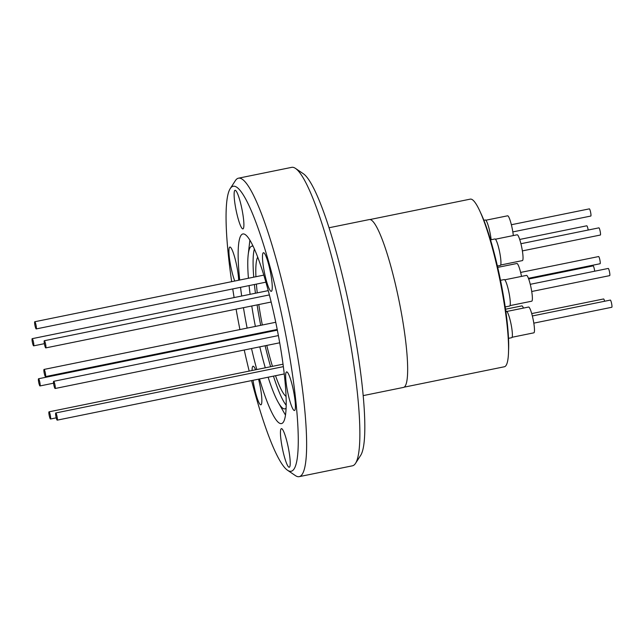 <?xml version="1.0" encoding="UTF-8"?>
<svg xmlns="http://www.w3.org/2000/svg" width="644" height="644" viewBox="0 0 644 644"><rect width="100%" height="100%" fill="white"/><g stroke="black" fill="none" stroke-linecap="round" stroke-linejoin="round"><path stroke-width="0.97" d="M369.986 219.54L470.265 199.133A85.531 12.92 78.5 0 1 471.038 199.125A85.531 12.92 78.5 0 1 500.477 282.813A85.531 12.92 78.5 0 1 504.389 366.758L404.11 387.173M505.218 306.947L509.629 306.045A13.508 2.037 -101.5 0 0 509.879 298.003A13.508 2.037 -101.5 0 0 504.236 279.568L500.517 280.325M497.401 266.028L500.291 265.449A13.508 2.037 -101.5 0 0 498.174 245.919A13.508 2.037 -101.5 0 0 494.898 238.964L490.519 239.858M508.51 338.342L511.722 337.689A13.508 2.037 -101.5 0 0 512.117 337.214A13.508 2.037 -101.5 0 0 510.692 322.467A13.508 2.037 -101.5 0 0 506.329 311.213L505.846 311.31M491.147 239.729A13.508 2.037 -101.5 0 0 485.818 220.192A13.508 2.037 -101.5 0 0 485.343 219.982L483.869 220.28M510.008 305.618L531.743 301.191A13.17 1.988 -101.5 0 0 531.992 293.358A13.17 1.988 -101.5 0 0 526.486 275.391L504.751 279.81M500.67 265.014L522.405 260.595A13.17 1.988 -101.5 0 0 520.344 241.564A13.17 1.988 -101.5 0 0 517.148 234.786L495.413 239.214M512.101 337.263L533.836 332.835A13.17 1.988 -101.5 0 0 534.222 332.376A13.17 1.988 -101.5 0 0 532.83 318.007A13.17 1.988 -101.5 0 0 528.587 307.035L506.852 311.454M513.308 235.567A13.17 1.988 -101.5 0 0 508.06 216.006A13.17 1.988 -101.5 0 0 507.601 215.804L485.858 220.224M519.7 239.447L586.781 225.794A3.663 0.555 78.5 0 1 587.731 227.912A3.663 0.555 78.5 0 1 588.197 230.029M530.254 284.318L608.242 268.443A3.663 0.555 78.5 0 1 608.797 269.289A3.663 0.555 78.5 0 1 609.739 273.217A3.663 0.555 78.5 0 1 609.707 275.624L531.719 291.499M531.711 313.588L603.613 298.953A3.663 0.555 78.5 0 1 604.611 301.255M528.676 279.005L593.124 265.883A3.663 0.555 78.5 0 1 593.309 265.996A3.663 0.555 78.5 0 1 594.694 271.204M598.823 227.912A3.663 0.555 78.5 0 1 598.904 227.847A3.663 0.555 78.5 0 1 600.111 231.027A3.663 0.555 78.5 0 1 600.45 234.955A3.663 0.555 78.5 0 1 600.369 235.028L522.381 250.902M532.346 315.963L610.335 300.088A3.663 0.555 78.5 0 1 611.655 303.783A3.663 0.555 78.5 0 1 611.8 307.269L533.812 323.143M511.36 224.732L589.349 208.865A3.663 0.555 78.5 0 1 590.91 214.098A3.663 0.555 78.5 0 1 590.814 216.046L512.825 231.912M520.634 272.428L598.622 256.553A3.663 0.555 78.5 0 1 599.934 260.24A3.663 0.555 78.5 0 1 600.087 263.734L528.426 278.321M294.284 410.502A19.698 2.97 -101.5 0 0 294.461 410.502A19.698 2.97 -101.5 0 0 293.559 391.174A19.698 2.97 -101.5 0 0 286.781 371.902A19.698 2.97 -101.5 0 0 286.604 371.902A19.698 2.97 -101.5 0 0 287.506 391.23A19.698 2.97 -101.5 0 0 294.284 410.502M271.116 291.329A19.698 2.97 -101.5 0 0 271.293 291.329A19.698 2.97 -101.5 0 0 270.391 272.001A19.698 2.97 -101.5 0 0 263.613 252.73A19.698 2.97 -101.5 0 0 263.436 252.73A19.698 2.97 -101.5 0 0 264.338 272.058A19.698 2.97 -101.5 0 0 271.116 291.329M242.756 228.902A19.698 2.97 -101.5 0 0 242.933 228.902A19.698 2.97 -101.5 0 0 242.031 209.574A19.698 2.97 -101.5 0 0 235.253 190.302A19.698 2.97 -101.5 0 0 235.076 190.302A19.698 2.97 -101.5 0 0 235.978 209.63A19.698 2.97 -101.5 0 0 242.756 228.902M238.674 280.237A19.698 2.97 -101.5 0 0 235.245 259.363A19.698 2.97 -101.5 0 0 230.053 247.046A19.698 2.97 -101.5 0 0 229.876 247.046A19.698 2.97 -101.5 0 0 229.675 259.951A19.698 2.97 -101.5 0 0 234.754 281.034M253.012 380.298A19.698 2.97 -101.5 0 0 260.723 404.818A19.698 2.97 -101.5 0 0 260.901 404.81A19.698 2.97 -101.5 0 0 258.574 379.163M255.604 369.785A19.698 2.97 -101.5 0 0 253.221 366.211A19.698 2.97 -101.5 0 0 253.044 366.219A19.698 2.97 -101.5 0 0 252.078 370.501M289.084 467.246A19.698 2.97 -101.5 0 0 289.261 467.238A19.698 2.97 -101.5 0 0 288.359 447.91A19.698 2.97 -101.5 0 0 281.581 428.638A19.698 2.97 -101.5 0 0 281.404 428.646A19.698 2.97 -101.5 0 0 282.305 447.974A19.698 2.97 -101.5 0 0 289.084 467.246M258.791 304.548A72.136 10.892 -101.5 0 0 262.213 324.479A72.136 10.892 -101.5 0 0 262.309 325.003M263.774 332.183A72.136 10.892 -101.5 0 0 263.919 332.892M266.777 345.426A72.136 10.892 -101.5 0 0 272.468 366.347M275.527 375.718A72.136 10.892 -101.5 0 0 286.057 396.446M363.192 395.617L403.474 387.414A85.652 12.936 -101.5 0 0 400.045 305.803A85.652 12.936 -101.5 0 0 369.31 219.564L329.028 227.759M251.595 380.588A145.415 21.96 -101.5 0 0 287.546 470.265L295.395 475.594A152.29 22.999 -101.5 0 0 299.194 476.649L352.437 465.813A152.29 22.999 -101.5 0 0 355.52 463.358L360.664 455.38A145.415 21.96 -101.5 0 0 351.89 319.15A145.415 21.96 -101.5 0 0 303.34 173.735L295.491 168.406A152.29 22.999 -101.5 0 0 291.692 167.351L238.449 178.187A152.29 22.999 -101.5 0 0 235.366 180.642L230.214 188.62A145.415 21.96 -101.5 0 0 231.663 281.661M355.52 463.358A152.29 22.999 -101.5 0 0 346.327 320.696A152.29 22.999 -101.5 0 0 295.491 168.406M299.194 476.649A152.29 22.999 -101.5 0 0 293.092 331.531A152.29 22.999 -101.5 0 0 238.449 178.187M287.546 470.265A145.415 21.96 -101.5 0 0 285.34 332.698A145.415 21.96 -101.5 0 0 230.214 188.62M232.742 288.923A145.415 21.96 -101.5 0 0 234.11 297.568M236.09 309.168A145.415 21.96 -101.5 0 0 238.996 324.85A145.415 21.96 -101.5 0 0 239.922 329.559M243.448 307.671A96.753 14.611 -101.5 0 0 246.749 326.162A96.753 14.611 -101.5 0 0 247.127 328.094M248.592 335.274A96.753 14.611 -101.5 0 0 248.737 335.983M251.514 348.533A96.753 14.611 -101.5 0 0 256.811 369.535M259.5 378.978A96.753 14.611 -101.5 0 0 281.468 423.583A96.753 14.611 -101.5 0 0 277.588 331.386A96.753 14.611 -101.5 0 0 242.869 233.965A96.753 14.611 -101.5 0 0 239.697 280.027M268.129 377.223A83.012 12.534 -101.5 0 0 278.248 402.395L284.728 413.802A96.753 14.611 -101.5 0 0 285.501 415.106M253.156 246.33A83.012 12.534 -101.5 0 0 251.82 246.161A83.012 12.534 -101.5 0 0 248.198 254.726A83.012 12.534 -101.5 0 0 248.415 278.256M249.091 285.598A83.012 12.534 -101.5 0 0 250.105 294.316M251.772 305.981A83.012 12.534 -101.5 0 0 255.153 325.268A83.012 12.534 -101.5 0 0 255.378 326.419M249.896 240.188A96.753 14.611 -101.5 0 0 249.703 241.693L248.198 254.726M256.835 333.6A83.012 12.534 -101.5 0 0 256.988 334.3M259.798 346.842A83.012 12.534 -101.5 0 0 265.28 367.813M278.248 402.395A83.012 12.534 -101.5 0 0 284.938 408.851A83.012 12.534 -101.5 0 0 286.097 408.183M257.093 304.894A83.012 12.534 -101.5 0 0 260.474 324.182A83.012 12.534 -101.5 0 0 260.699 325.333M262.164 332.513A83.012 12.534 -101.5 0 0 262.309 333.214M265.127 345.764A83.012 12.534 -101.5 0 0 270.601 366.726M273.459 376.136A83.012 12.534 -101.5 0 0 286.186 405.245M55.907 416.459A3.663 0.555 78.5 0 1 55.762 412.965A3.663 0.555 78.5 0 1 57.075 416.66A3.663 0.555 78.5 0 1 57.219 420.146A3.663 0.555 78.5 0 1 55.907 416.459M33.158 340.789A3.663 0.555 78.5 0 1 33.665 345.852A3.663 0.555 78.5 0 1 32.707 343.727A3.663 0.555 78.5 0 1 32.2 338.672A3.663 0.555 78.5 0 1 33.158 340.789M44.186 372.924A3.663 0.555 78.5 0 1 44.042 369.431A3.663 0.555 78.5 0 1 45.354 373.118A3.663 0.555 78.5 0 1 45.507 376.611A3.663 0.555 78.5 0 1 44.186 372.924M36.33 326.975A3.663 0.555 78.5 0 1 36.233 328.923A3.663 0.555 78.5 0 1 34.671 323.682A3.663 0.555 78.5 0 1 34.776 321.742A3.663 0.555 78.5 0 1 36.33 326.975M54.579 387.656A3.663 0.555 78.5 0 1 53.629 383.735A3.663 0.555 78.5 0 1 53.661 381.32A3.663 0.555 78.5 0 1 54.217 382.166A3.663 0.555 78.5 0 1 55.167 386.094A3.663 0.555 78.5 0 1 55.126 388.501A3.663 0.555 78.5 0 1 54.579 387.656M48.847 412.546A3.663 0.555 78.5 0 1 49.033 411.83A3.663 0.555 78.5 0 1 50.055 414.229A3.663 0.555 78.5 0 1 50.667 418.286A3.663 0.555 78.5 0 1 50.49 419.011A3.663 0.555 78.5 0 1 49.467 416.612A3.663 0.555 78.5 0 1 48.847 412.546M45.869 347.832A3.663 0.555 78.5 0 1 45.788 347.905A3.663 0.555 78.5 0 1 44.573 344.717A3.663 0.555 78.5 0 1 44.243 340.789A3.663 0.555 78.5 0 1 44.323 340.724A3.663 0.555 78.5 0 1 45.539 343.904A3.663 0.555 78.5 0 1 45.869 347.832M38.729 378.873A3.663 0.555 78.5 0 1 39.912 382.745A3.663 0.555 78.5 0 1 40.009 385.941A3.663 0.555 78.5 0 1 39.823 385.828A3.663 0.555 78.5 0 1 38.64 381.956A3.663 0.555 78.5 0 1 38.543 378.761A3.663 0.555 78.5 0 1 38.729 378.873M240.526 287.337A96.753 14.611 -101.5 0 0 241.677 296.031M241.387 336.74A145.415 21.96 -101.5 0 0 241.532 337.448M244.237 350.014A145.415 21.96 -101.5 0 0 249.188 371.089M254.38 248.995A83.012 12.534 -101.5 0 0 253.736 277.17M254.412 284.511A83.012 12.534 -101.5 0 0 255.435 293.229M257.705 257.141A72.136 10.892 -101.5 0 0 255.926 276.727M256.393 284.109A72.136 10.892 -101.5 0 0 257.254 292.859M521.519 276.397A13.17 1.988 -101.5 0 0 516.866 263.493L497.715 267.389M523.475 308.074A13.17 1.988 -101.5 0 0 521.857 305.892L505.548 309.209M508.559 350.586A81.522 12.308 -101.5 0 0 480.424 212.383M55.762 412.965L283.36 366.645M33.665 345.852L44.372 343.671M44.042 369.431L275.745 322.274M36.233 328.923L265.892 282.177M53.661 381.32L278.385 335.58M49.033 411.83L283.03 364.198M45.788 347.905L271.156 302.036M40.009 385.941L53.557 383.188M38.543 378.761L277.347 330.155M44.323 340.724L269.361 294.92M50.49 419.011L56.221 417.843M55.126 388.501L279.697 342.793M34.776 321.742L263.798 275.125M45.507 376.611L277.21 329.454M32.2 338.672L268.234 290.629M57.219 420.146L284.246 373.939M520.916 243.722L598.904 227.847"/></g></svg>
